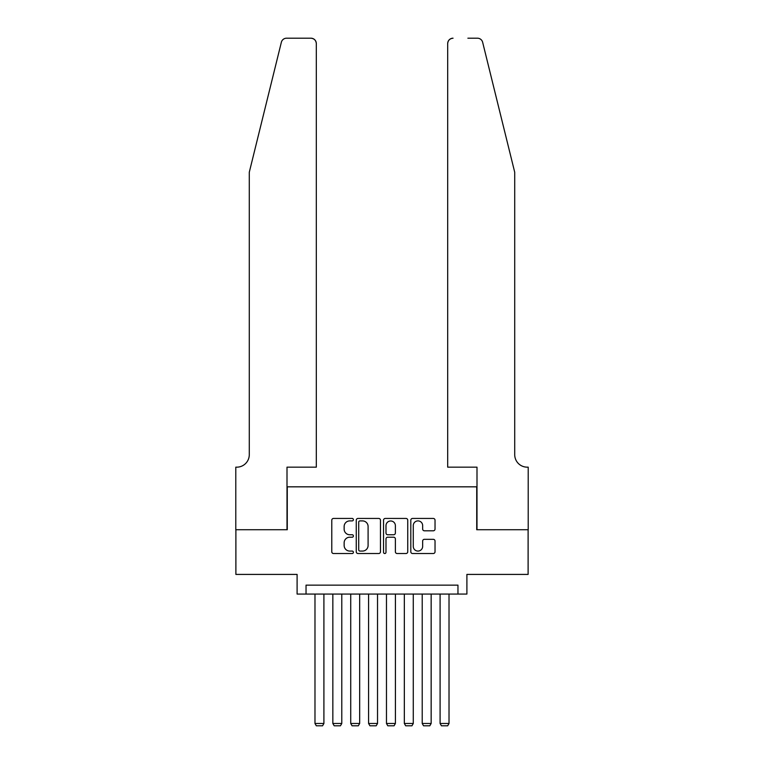 <?xml version="1.0" encoding="UTF-8"?>
<svg xmlns="http://www.w3.org/2000/svg" width="764" height="764" viewBox="0 0 764 764"><rect width="100%" height="100%" fill="white"/><g stroke="black" fill="none" stroke-linecap="round" stroke-linejoin="round"><path stroke-width="1.15" d="M353.407 519.663A1.232 1.232 0 0 0 352.175 518.441L333.534 518.441A1.757 1.757 0 0 0 331.777 520.188L331.777 551.77A1.757 1.757 0 0 0 333.534 553.528L352.175 553.528A1.232 1.232 0 0 0 353.407 552.296A1.232 1.232 0 0 0 352.175 551.073L349.759 551.073A5.615 5.615 0 0 1 344.144 545.458L344.144 542.822A5.615 5.615 0 0 1 349.759 537.207L352.175 537.207A1.232 1.232 0 0 0 353.407 535.984A1.232 1.232 0 0 0 352.175 534.752L349.759 534.752A5.615 5.615 0 0 1 344.144 529.137L344.144 526.511A5.615 5.615 0 0 1 349.759 520.895L352.175 520.895A1.232 1.232 0 0 0 353.407 519.663M433.274 530.808A1.757 1.757 0 0 0 435.031 529.051L435.031 520.188A1.757 1.757 0 0 0 433.274 518.441L412.57 518.441A1.757 1.757 0 0 0 410.812 520.188L410.812 551.77A1.757 1.757 0 0 0 412.57 553.528L433.274 553.528A1.757 1.757 0 0 0 435.031 551.77L435.031 541.065A1.757 1.757 0 0 0 433.274 539.317L424.412 539.317A1.757 1.757 0 0 0 422.654 541.065L422.654 546.375A4.689 4.689 0 0 1 417.965 551.073A4.689 4.689 0 0 1 413.276 546.375L413.276 525.584A4.689 4.689 0 0 1 417.965 520.895A4.689 4.689 0 0 1 422.654 525.584L422.654 529.051A1.757 1.757 0 0 0 424.412 530.808L433.274 530.808M457.961 594.067L466.899 594.067L466.899 574.413L528.115 574.413L528.115 529.729L476.726 529.729L476.726 486.83L287.274 486.83L287.274 529.729L235.885 529.729L235.885 574.413L297.101 574.413L297.101 594.067L457.961 594.067L457.961 585.138L306.039 585.138L306.039 594.067M380.462 520.188A1.757 1.757 0 0 0 378.715 518.441L358.01 518.441A1.757 1.757 0 0 0 356.253 520.188L356.253 551.77A1.757 1.757 0 0 0 358.01 553.528L378.715 553.528A1.757 1.757 0 0 0 380.462 551.77L380.462 520.188M385.285 518.441L405.99 518.441A1.757 1.757 0 0 1 407.747 520.188L407.747 551.77A1.757 1.757 0 0 1 405.99 553.528L397.127 553.528A1.757 1.757 0 0 1 395.38 551.77L395.38 538.964A1.757 1.757 0 0 0 393.622 537.207L387.749 537.207A1.757 1.757 0 0 0 385.992 538.964L385.992 552.296A1.232 1.232 0 0 1 384.76 553.528A1.232 1.232 0 0 1 383.538 552.296L383.538 520.188A1.757 1.757 0 0 1 385.285 518.441M359.939 520.895A1.232 1.232 0 0 0 358.708 522.118L358.708 549.841A1.232 1.232 0 0 0 359.939 551.073L362.48 551.073A5.615 5.615 0 0 0 368.095 545.458L368.095 526.511A5.615 5.615 0 0 0 362.48 520.895L359.939 520.895M395.38 525.67A4.689 4.689 0 0 0 390.681 520.981A4.689 4.689 0 0 0 385.992 525.67L385.992 532.995A1.757 1.757 0 0 0 387.749 534.752L393.622 534.752A1.757 1.757 0 0 0 395.38 532.995L395.38 525.67M323.907 594.067L323.907 723.479L314.978 723.479L314.978 594.067M323.907 723.479L322.57 725.8L316.315 725.8L314.978 723.479M281.353 42.278C282.709 39.336 282.709 39.336 281.353 42.278L249.284 172.253L249.284 454.656A12.51 12.51 0 0 1 236.773 467.167L235.79 467.167L235.79 529.729L287.006 529.729L287.006 467.167L316.315 467.167L316.315 43.558A5.358 5.358 0 0 0 310.948 38.2L286.557 38.2A5.358 5.358 0 0 0 281.353 42.278M296.117 38.2L310.948 38.2C314.185 38.544 315.971 40.33 316.315 43.558L316.315 467.167M249.284 454.656A12.51 12.51 0 0 1 236.773 467.167M504.88 132.401L482.647 42.278C481.291 39.336 481.291 39.336 482.647 42.278L514.716 172.253L514.716 454.656A12.51 12.51 0 0 0 527.227 467.167L528.211 467.167L528.211 529.729L476.994 529.729L476.994 467.167L447.685 467.167L447.685 43.558L447.685 467.167M467.883 38.2L477.443 38.2A5.358 5.358 0 0 1 482.647 42.278M453.052 38.2A5.358 5.358 0 0 0 447.685 43.558C448.029 40.33 449.815 38.544 453.052 38.2M514.716 454.656A12.51 12.51 0 0 0 527.227 467.167M341.785 594.067L341.785 723.479L332.846 723.479L332.846 594.067M341.785 723.479L340.448 725.8L334.193 725.8L332.846 723.479M359.663 594.067L359.663 723.479L350.724 723.479L350.724 594.067M359.663 723.479L358.316 725.8L352.061 725.8L350.724 723.479M377.531 594.067L377.531 723.479L368.592 723.479L368.592 594.067M377.531 723.479L376.194 725.8L369.938 725.8L368.592 723.479M395.408 594.067L395.408 723.479L386.469 723.479L386.469 594.067M395.408 723.479L394.062 725.8L387.806 725.8L386.469 723.479M413.276 594.067L413.276 723.479L404.337 723.479L404.337 594.067M413.276 723.479L411.939 725.8L405.684 725.8L404.337 723.479M431.154 594.067L431.154 723.479L422.215 723.479L422.215 594.067M431.154 723.479L429.807 725.8L423.552 725.8L422.215 723.479M449.022 594.067L449.022 723.479L440.093 723.479L440.093 594.067M449.022 723.479L447.685 725.8L441.43 725.8L440.093 723.479"/></g></svg>
